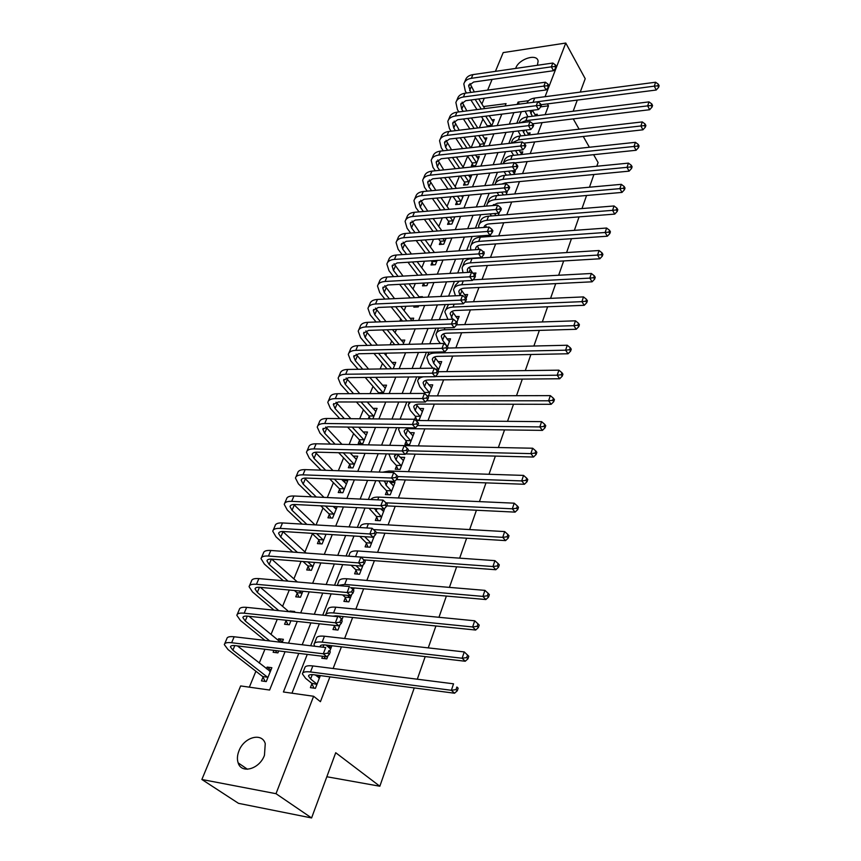 <?xml version="1.0" encoding="UTF-8"?>
<svg xmlns="http://www.w3.org/2000/svg" width="861" height="861" viewBox="0 0 861 861"><rect width="100%" height="100%" fill="white"/><g stroke="black" fill="none" stroke-linecap="round" stroke-linejoin="round"><path stroke-width="1.29" d="M515.653 68.417L515.836 67.933C519.043 58.752 537.361 53.156 538.103 61.228L537.393 65.264M526.405 74.552L520.022 75.456M264.456 755.301C259.538 769.121 241.403 774.243 238.142 762.868C236.958 759.262 237.227 755.269 238.96 750.867C243.986 737.156 262.002 732.108 265.253 743.635L264.456 755.301M414.238 687.928L379.841 786.233L335.725 752.729L311.585 817.95L238.486 803.335L201.872 779.485L240.649 685.937L269.611 690.038L285.066 651.702M482.935 119.022L479.34 127.772M475.358 137.448L471.161 147.661M467.652 156.207L463.132 167.185M459.462 176.118L455.157 186.589M450.96 196.792L447.031 206.349M442.306 217.844L438.766 226.465M433.481 239.315L430.339 246.946M424.484 261.195L421.761 267.803M415.303 283.517L413.022 289.059M409.664 297.228L409.373 297.949M405.951 306.268L404.121 310.703M400.763 318.893L399.838 321.142M396.404 329.483L395.059 332.766M391.69 340.956L390.108 344.809M386.664 353.161L385.814 355.249M382.435 363.45L380.175 368.96M376.731 377.322L376.386 378.173M373.017 386.374L370.036 393.606M363.407 409.75L359.694 418.769M353.602 433.578L349.125 444.47M343.614 457.891L338.341 470.719M333.411 482.687L327.309 497.529M323.015 507.979L316.041 524.93M312.403 533.798L304.945 551.944M301.059 561.383L293.881 578.85M289.285 590.022L282.58 606.338M277.253 619.296L271.032 634.406M264.94 649.248L259.247 663.088M255.889 671.246L249.346 687.175M481.891 104.009L484.302 98.208M487.649 90.125L492.094 79.406M495.43 71.345L503.201 52.596L565.774 43.05L545.056 96.701M263.003 677.144L261.464 680.911L266.253 681.578L271.872 667.716L267.093 667.092L266.426 668.739M273.927 650.346L273.131 652.283L277.899 652.875L278.695 650.927M282.139 642.414L283.398 639.314L278.652 638.754L278.071 640.186M286.035 620.641L284.56 624.257L289.296 624.774L290.932 620.759M294.387 612.246L294.688 611.493L289.953 611.019L289.651 611.762M297.185 593.272L295.743 596.813L300.457 597.265L302.889 591.27M308.109 566.473L306.699 569.939L311.391 570.316L314.588 562.437M318.818 540.213L317.429 543.614L322.1 543.926L326.039 534.229M329.3 514.48L327.944 517.816L332.594 518.074L337.232 506.634M339.578 489.263L338.255 492.535L342.872 492.729L347.736 480.75L343.012 480.847M349.652 464.553L348.35 467.749L352.945 467.9L357.713 456.147L353.085 456.126M359.532 440.315L358.251 443.458L362.825 443.544L367.496 432.028L363.019 431.964M372.835 418.887L377.096 408.372L372.835 408.362M369.218 416.552L368.282 418.844M383.102 393.563L386.514 385.179L382.456 385.201M393.165 368.766L395.748 362.416L391.873 362.481M403.023 344.475L404.799 340.084L401.108 340.192M412.677 320.669L413.7 318.172L410.148 318.301M414.313 305.903L413.818 307.129L418.252 306.936L418.747 305.72M422.148 297.346L422.417 296.658L419.027 296.819M423.612 283.118L422.493 285.863L426.895 285.637L428.035 282.828M432.093 262.293L430.995 264.984L435.386 264.714L437.13 260.399M440.434 241.844L439.358 244.492L443.716 244.18L446.063 238.4M448.624 221.751L447.559 224.355L451.896 224.011L454.812 216.821M456.664 202.023L455.62 204.574L459.935 204.197L463.401 195.651M464.563 182.64L463.541 185.147L467.835 184.738L471.57 175.515L468.879 175.784M472.323 163.59L471.322 166.055L475.595 165.603L479.265 156.541L476.66 156.831M483.43 146.284L486.831 137.9L484.312 138.201M479.954 144.863L479.19 146.757M491.545 126.298L494.268 119.582L491.825 119.883M298.767 653.37L283.409 691.986L313.619 696.269L320.432 701.693L329.924 676.864M333.121 668.513L341.419 646.848M344.615 638.507L352.655 617.488M355.841 609.157L363.643 588.784M366.829 580.454L374.395 560.683M377.581 552.364L384.921 533.196M388.096 524.887L395.221 506.279M398.395 497.992L405.305 479.932M408.469 471.656L415.174 454.134M418.338 445.869L424.85 428.864M428.003 420.609L434.331 404.1M437.474 395.866L443.609 379.841M446.762 371.629L452.714 356.056M455.856 347.866L461.636 332.744M464.768 324.575L470.386 309.895M473.507 301.737L478.964 287.477M482.074 279.341L487.38 265.489M490.479 257.385L495.635 243.921M498.734 235.839L503.739 222.751M506.817 214.69L511.682 201.98M514.76 193.94L519.484 181.596M522.562 173.578L527.147 161.577M530.204 153.592L534.67 141.925M537.727 133.961L542.064 122.628M545.099 114.685L548.489 105.838L540.783 106.818M521.346 111.693L516.783 123.252M513.522 131.518L508.829 143.421M505.547 151.719L500.715 163.988M497.432 172.308L492.449 184.943M489.156 193.294L484.011 206.317M480.718 214.69L475.423 228.1M472.108 236.495L466.662 250.314M463.336 258.741L457.718 272.98M454.382 281.429L448.592 296.109M445.255 304.568L439.293 319.7M435.935 328.192L429.79 343.787M426.432 352.289L420.093 368.368M416.724 376.892L410.18 393.477M406.812 402.022L400.074 419.113M396.695 427.68L389.742 445.309M386.352 453.887L379.184 472.076M375.794 480.664L368.39 499.434M364.999 508.033L357.358 527.395M353.957 536.005L346.079 555.98M342.678 564.612L334.542 585.232M331.141 593.864L322.746 615.152M319.334 623.784L310.66 645.761M307.259 654.403L291.954 693.202M311.897 683.774L310.401 687.648L315.417 688.337L320.346 675.605M322.584 656.276L321.81 658.267L326.803 658.88L328.084 655.576M329.774 651.196L331.883 645.739M334.423 625.807L332.981 629.52L337.942 630.058L340.041 624.634M341.699 620.35L343.173 616.53M338.222 616.024L337.899 616.842M345.315 597.749L343.905 601.376L348.845 601.85L351.729 594.402M353.344 590.215L354 588.515L351.32 588.278M355.991 570.283L354.614 573.835L359.521 574.233L363.148 564.859M366.431 543.388L365.086 546.864L369.972 547.198L374.309 535.972M376.666 517.052L375.342 520.453L380.207 520.722L384.781 508.194M386.686 491.244L385.394 494.58L390.227 494.795L394.962 482.537L390.13 482.397L393.326 485.755M396.512 465.962L395.242 469.234L400.042 469.385L404.692 457.374L400.074 457.256M406.134 441.187L404.896 444.394L409.664 444.491L414.216 432.717L409.847 432.652M415.346 420.05L419.103 420.082L423.558 408.544L419.404 408.534M415.572 416.896L414.604 419.393M428.455 395.888L432.717 384.845L428.767 384.878M437.862 371.532L441.704 361.609L437.926 361.674M447.44 346.746L450.507 338.825L446.902 338.922M456.825 322.477L459.15 316.461L455.706 316.59M466.016 298.702L467.631 294.527L464.327 294.688M473.313 279.814L473.561 279.158M475.014 275.402L475.95 273.002L472.775 273.185L469.084 267.384M481.773 257.934L482.397 256.298M483.839 252.564L484.108 251.875L483.387 251.918M490.07 236.463L491.061 233.891M498.207 215.39L499.552 211.914M506.203 194.715L507.516 190.787M514.049 174.417L515.319 171.135L512.693 171.393M521.744 154.496L522.778 151.837L520.248 152.117M529.311 134.929L530.096 132.885L527.653 133.164M536.737 115.718L537.296 114.255L534.939 114.545M593.616 154.689L598.094 162.546L596.791 166.248M593.907 174.503L589.462 187.214M586.567 195.49L581.982 208.577M579.076 216.886L574.362 230.361M571.446 238.691L566.592 252.574M563.664 260.937L558.66 275.24M555.722 283.635L550.566 298.358M547.618 306.774L542.312 321.949M539.352 330.398L533.885 346.025M530.914 354.495L525.285 370.607M522.304 379.109L516.503 395.705M513.522 404.229L507.527 421.341M504.535 429.887L498.368 447.526M495.366 456.093L489.005 474.282M485.991 482.87L479.437 501.619M476.424 510.239L469.654 529.569M466.63 538.211L459.656 558.154M456.621 566.807L449.42 587.385M446.385 596.06L438.959 617.283M435.914 625.979L428.251 647.892M425.205 656.599L417.294 679.211M326.836 776.751L379.841 786.233M311.585 817.95L276.004 793.691L201.872 779.485M580.249 92.105L585.211 78.695L565.774 43.05M573.254 118.883L579.119 129.193M583.263 136.49L589.387 147.253M577.29 100.091L573.168 111.23M548.489 105.838L547.37 103.912M313.619 696.269L276.004 793.691M528.579 100.705L518.085 102.061L517.16 104.407M513.888 112.63L509.303 124.156M506.02 132.4L501.296 144.271M498.002 152.548L493.138 164.774M489.834 173.072L484.829 185.675M481.514 193.994L476.348 206.974M473.033 215.315L467.717 228.692M464.38 237.066L458.902 250.842M455.566 259.226L449.916 273.432M446.568 281.838L440.746 296.475M437.388 304.912L431.393 319.991M428.025 328.45L421.847 343.991M418.478 352.461L412.096 368.486M408.717 376.978L402.152 393.499M398.761 402.012L391.992 419.049M388.591 427.573L381.606 445.148M378.205 453.682L371.005 471.806M367.593 480.363L360.156 499.046M356.755 507.613L349.082 526.9M345.67 535.477L337.76 555.377M334.337 563.966L326.168 584.501M322.746 593.089L314.319 614.291M310.896 622.89L302.189 644.771M505.116 105.957L506.053 103.632L483.495 106.56M288.51 643.156L297.271 621.438M300.715 612.892L309.196 591.851M312.64 583.317L320.862 562.922M324.306 554.387L332.271 534.627M335.704 526.103L343.431 506.946M346.865 498.433L354.355 479.868M357.778 471.365L365.042 453.36M368.465 444.868L375.504 427.411M378.915 418.941L385.739 402.001M389.15 393.542L395.78 377.118M399.181 368.68L405.606 352.752M409.007 344.325L415.239 328.87M418.629 320.453L424.667 305.461M428.057 297.067L433.922 282.516M437.302 274.153L442.995 260.022M446.353 251.681L451.885 237.97M455.243 229.65L460.603 216.337M463.95 208.039L469.159 195.124M472.495 186.837L477.554 174.309M480.879 166.044L485.787 153.882M489.113 145.638L493.88 133.832M497.184 125.62L501.812 114.147M519.323 104.127L518.085 102.061M319.905 676.735L318.172 675.325M270.914 670.106L267.093 667.092M356.185 459.257L353.128 456.029M346.434 483.957L343.119 480.578M336.285 508.959L333.777 506.462M290.996 611.902L289.953 611.019M282.376 641.832L278.652 638.754M331.119 647.73L328.289 645.319M342.086 619.35L338.373 616.035M383.694 511.595L381.036 508.84M318.581 677.65L319.517 677.736M319.431 677.973L315.266 674.938M316.633 683.86L310.606 678.974L308.529 676.057C308.69 674.798 310.498 674.357 313.942 674.766L454.554 693.223L451.368 690.285L310.498 671.957C305.354 671.365 302.663 672.01 302.415 673.905L305.58 678.307L311.617 683.182L316.923 684.463M313.985 688.143L311.617 683.182M456.007 689.618L457.277 690.791L458.149 688.208L456.879 687.024L456.007 689.618L451.368 690.285L453.543 683.817L312.855 665.94C307.711 665.359 305.02 666.027 304.762 667.932L302.792 672.936M456.879 687.024L458.149 688.208M457.277 690.791L454.554 693.223M270.44 671.246L269.515 671.171M265.123 681.417L262.713 676.552L267.502 677.209L232.879 650.173L230.436 646.891C230.608 645.718 232.244 645.298 235.333 645.642L326.857 656.792L323.295 653.79L231.631 642.736C227.024 642.241 224.592 642.866 224.323 644.609L228.025 649.571L262.713 676.552M267.502 677.209L267.793 677.79M270.354 671.472L237.41 645.89M327.901 653.155L329.322 654.36L330.29 651.852L328.87 650.647L327.901 653.155L323.295 653.79L325.727 647.537L234.17 636.774C229.564 636.29 227.121 636.936 226.852 638.701L224.721 643.684M328.87 650.647L330.29 651.852M329.322 654.36L326.857 656.792M330.183 648.634L325.985 645.05M325.243 658.687L324.21 656.469M320.12 646.88L320.088 646.471C320.281 645.137 322.089 644.652 325.523 644.997L465.241 661.248L462.131 658.245L322.154 642.123C317.042 641.617 314.34 642.349 314.039 644.34L314.642 646.234M466.716 657.6L467.953 658.805L468.793 656.276L467.555 655.07L466.716 657.6L462.131 658.245L464.251 651.928L324.457 636.236C319.345 635.741 316.644 636.494 316.342 638.507L314.448 643.328M464.251 651.928L467.555 655.07M467.953 658.805L465.241 661.248M337.48 616.659L336.576 615.852M339.105 625.732L339.385 626.345M336.274 629.875L334.219 625.366M332.647 616.164L336.845 615.884L475.681 630.037L472.635 626.959L333.551 612.946C328.471 612.515 325.759 613.344 325.415 615.421M477.166 626.324L478.382 627.561L479.2 625.097L477.984 623.859L477.166 626.324L472.635 626.959L474.712 620.792L335.801 607.188C330.721 606.779 328.009 607.618 327.664 609.717L325.845 614.356M474.712 620.792L477.984 623.859M478.382 627.561L475.681 630.037M347.069 601.678L345.046 597.147L349.986 597.609L347.553 595.371M349.986 597.609L350.255 598.212M342.603 594.908L345.046 597.147M350.621 587.632L485.873 599.536L482.903 596.393L344.701 584.415L337.523 585.491M487.369 595.78L488.564 597.039L489.36 594.628L488.176 593.369L487.369 595.78L482.903 596.393L484.926 590.366L346.908 578.775C341.849 578.431 339.126 579.356 338.75 581.552L337.211 585.458M484.926 590.366L488.176 593.369M488.564 597.039L485.873 599.536M276.639 652.713L275.585 650.539M269.762 640.961L245.224 620.975L242.877 617.585C243.082 616.347 244.718 615.873 247.796 616.164L338.814 625.861L335.349 622.794L244.18 613.193C239.595 612.774 237.141 613.484 236.84 615.324L240.402 620.447L264.973 640.39M280.557 642.231L248.98 616.282M339.891 622.169L341.279 623.396L342.215 620.953L340.838 619.726L339.891 622.169L335.349 622.794L337.716 616.68L246.655 607.371C242.07 606.962 239.627 607.683 239.304 609.545L237.259 614.345M340.838 619.726L342.215 620.953M341.279 623.396L338.814 625.861M287.918 624.623L285.83 620.211M278.824 610.653L257.31 592.411L255.039 588.913C255.276 587.622 256.922 587.094 259.99 587.331L350.513 595.64L347.112 592.508L256.449 584.307C251.886 583.962 249.421 584.748 249.077 586.675L252.51 591.948L274.056 610.169M288.822 611.676L260.399 587.374M351.6 591.905L352.956 593.154L353.882 590.764L352.526 589.516L351.6 591.905L347.112 592.508L349.437 586.535L258.87 578.603C254.307 578.269 251.842 579.076 251.487 581.024L249.518 585.641M352.526 589.516L353.882 590.764M352.956 593.154L350.513 595.64M298.971 597.125L296.916 592.68L301.63 593.121L299.133 590.926M288.08 581.164L269.138 564.45L266.953 560.866C267.211 559.51 268.869 558.94 271.915 559.123L361.932 566.097L358.617 562.911L268.449 556.045C263.907 555.775 261.443 556.636 261.044 558.649L264.359 564.073L283.334 580.745M294.419 590.495L296.916 592.68M301.63 593.121L301.899 593.713M297.389 581.982L271.667 559.112M363.041 562.319L364.375 563.6L365.268 561.264L363.945 559.984L363.041 562.319L358.617 562.911L360.877 557.067L270.817 550.47C266.275 550.211 263.81 551.083 263.412 553.117L261.507 557.562M360.877 557.067L363.945 559.984M364.375 563.6L361.932 566.097M357.649 574.083L355.722 569.681L360.63 570.068L356.002 565.645M360.63 570.068L360.899 570.671M351.073 565.257L355.722 569.681M363.859 559.898L495.839 569.734L492.933 566.527L352.59 556.464M497.346 565.935L498.508 567.227L499.294 564.87L498.142 563.578L497.346 565.935L492.933 566.527L494.914 560.64L357.767 550.965C352.741 550.696 350.018 551.707 349.598 553.978L348.727 556.184M494.914 560.64L498.142 563.578M498.508 567.227L495.839 569.734M309.809 570.186L307.84 565.881L312.532 566.247L307.786 561.91M297.443 552.418L280.718 537.092L278.609 533.411C278.889 532.012 280.546 531.377 283.581 531.528L373.104 537.221L369.853 533.971L280.191 528.396C275.671 528.191 273.195 529.128 272.765 531.215L275.961 536.78L292.718 552.073M303.094 561.544L307.84 565.881M312.532 566.247L312.801 566.85M306.15 553.063L282.795 531.495M374.234 533.411L375.525 534.713L376.408 532.421L375.116 531.119L374.234 533.411L369.853 533.971L372.07 528.267L282.516 522.939C277.995 522.745 275.52 523.692 275.079 525.802L273.249 530.085M372.07 528.267L375.116 531.119M375.525 534.713L373.104 537.221M373.566 537.888L372.522 537.189M368.002 547.069L366.173 542.785L371.059 543.108L364.73 536.694M371.059 543.108L371.317 543.711M359.78 536.371L366.173 542.785M376.322 532.668L505.579 540.6L502.738 537.339L373.47 529.58M507.097 536.769L508.238 538.071L509.002 535.768L507.872 534.466L507.097 536.769L502.738 537.339L504.675 531.581L368.4 523.757C363.396 523.553 360.673 524.64 360.21 526.997L359.995 527.545M504.675 531.581L507.872 534.466M508.238 538.071L505.579 540.6M383.726 511.595L380.713 508.819M378.162 520.614L376.418 516.439L381.272 516.708L374.298 508.496M381.272 516.708L381.52 517.31M369.046 508.238L376.418 516.439M386.664 505.87L515.104 512.123L512.317 508.808L385.965 502.824M516.632 508.248L517.741 509.583L518.494 507.323L517.386 505.999L516.632 508.248L512.317 508.808L514.211 503.179L378.808 497.109C374.653 496.969 372.038 497.787 370.951 499.552M514.211 503.179L517.386 505.999M517.741 509.583L515.104 512.123M393.681 485.852L388.978 481.159M388.107 494.698L386.438 490.641L391.271 490.845L386.072 485.303L384.738 480.998L384.447 481.794M391.271 490.845L391.518 491.448M378.765 480.772L381.229 485.109L386.438 490.641M396.372 479.609L524.414 484.269L521.691 480.912L397.9 476.574M525.953 480.363L527.04 481.719L527.771 479.512L526.684 478.167L525.953 480.363L521.691 480.912L523.542 475.401L389 471.021L382.618 472.194M523.542 475.401L526.684 478.167M527.04 481.719L524.414 484.269M403.432 460.624L397.341 454.156M397.857 469.32L396.264 465.36L401.065 465.5L395.974 459.892L394.403 456.308L396.673 454.145M401.065 465.5L401.312 466.102M388.881 453.951L391.152 459.752L396.264 465.36M405.574 453.898L533.519 457.03L530.86 453.618L407.942 450.787M535.068 453.09L536.134 454.457L536.855 452.305L535.79 450.938L535.068 453.09L530.86 453.618L532.668 448.226L397.771 445.481M532.668 448.226L535.79 450.938M536.134 454.457L533.519 457.03M412.989 435.903L406.779 428.993M407.414 444.437L405.897 440.584L410.675 440.671L405.671 434.988L404.164 431.339C404.552 429.585 406.392 428.692 409.675 428.67L542.43 430.382L539.825 426.916L417.596 425.528M410.675 440.671L410.912 441.273M399.386 427.713L398.6 429.413L400.882 434.913L405.897 440.584M543.991 426.41L545.024 427.788L545.734 425.689L544.69 424.301L543.991 426.41L539.825 426.916L541.601 421.642L415.852 420.502M541.601 421.642L544.69 424.301M545.024 427.788L542.43 430.382M320.421 543.818L318.548 539.621L323.219 539.933L316.59 533.626M306.86 524.392L292.04 510.304L290.006 506.537C290.318 505.084 291.987 504.417 295 504.514L384.028 508.991L380.842 505.687L291.685 501.339C287.187 501.188 284.7 502.2 284.238 504.363L287.316 510.056L302.157 524.112M311.908 533.325L318.548 539.621M323.219 539.933L323.478 540.525M325.792 534.832L324.715 534.143M315.029 524.876L293.784 504.503M385.168 505.138L386.438 506.462L387.299 504.223L386.04 502.899L385.168 505.138L380.842 505.687L383.016 500.101L293.956 496.001C289.457 495.861 286.971 496.883 286.498 499.057L284.733 503.19M383.016 500.101L386.04 502.899M386.438 506.462L384.028 508.991M330.828 517.978L329.042 513.888L333.691 514.146L325.458 506.042M316.299 497.023L303.137 484.076L301.178 480.223C301.511 478.727 303.18 478.006 306.182 478.07L394.704 481.364L391.594 478.016L302.932 474.852C298.455 474.766 295.969 475.842 295.463 478.07L298.433 483.893L311.617 496.808M320.798 505.816L329.042 513.888M333.691 514.146L333.95 514.738M336.21 509.152L333.11 506.429M323.984 497.378L304.611 478.113M395.866 477.478L397.115 478.824L397.954 476.639L396.717 475.294L395.866 477.478L391.594 478.016L393.714 472.56L305.16 469.622C300.683 469.546 298.197 470.633 297.68 472.883L295.98 476.854M393.714 472.56L396.717 475.294M397.115 478.824L394.704 481.364M341.031 492.653L339.331 488.671L343.948 488.865L334.369 479.125M325.706 470.3L314.007 458.396L312.123 454.457C312.478 452.918 314.147 452.154 317.139 452.176L405.154 454.35L402.109 450.949L313.953 448.915C309.497 448.882 307 450.023 306.462 452.326L309.325 458.256L321.045 470.149M329.731 478.953L339.331 488.671M343.948 488.865L344.196 489.457M346.413 483.99L341.602 479.394M332.959 470.536L315.266 452.273M406.338 450.432L407.554 451.788L408.372 449.657L407.167 448.29L406.338 450.432L402.109 450.949L404.186 445.611L316.127 443.792C311.671 443.77 309.174 444.922 308.636 447.236L307 451.067M404.186 445.611L407.167 448.29M407.554 451.788L405.154 454.35M351.03 467.835L349.405 463.961L354 464.101L343.281 452.821M335.069 444.179L324.651 433.223L322.832 429.219L327.858 426.819L415.379 427.906L412.397 424.473L324.737 423.504C320.303 423.537 317.806 424.742 317.235 427.11L319.991 433.158L330.43 444.082M338.664 452.714L349.405 463.961M354 464.101L354.248 464.692M356.422 459.333L350.126 452.994M341.935 444.319L325.738 426.991M416.573 423.967L417.768 425.345L418.575 423.246L417.391 421.868L416.573 423.967L412.397 424.473L414.432 419.242L326.868 418.489C322.445 418.532 319.937 419.737 319.366 422.127L317.784 425.808M414.432 419.242L417.391 421.868M417.768 425.345L415.379 427.906M360.845 443.501L359.285 439.723L363.859 439.81L352.171 427.121M344.357 418.64L335.09 408.566L333.325 404.487L338.362 401.969L425.388 402.033L422.471 398.546L335.306 398.621C330.893 398.708 328.385 399.967 327.793 402.399L330.452 408.555L339.751 418.597M347.575 427.067L359.285 439.723M363.859 439.81L364.106 440.401M366.237 435.149L358.66 427.207M350.879 418.694L336.027 402.227M426.604 398.051L427.766 399.45L428.552 397.405L427.39 396.006L426.604 398.051L422.471 398.546L424.462 393.434L337.394 393.714C332.992 393.811 330.484 395.07 329.871 397.513L328.364 401.065M424.462 393.434L427.39 396.006M427.766 399.45L425.388 402.033M422.353 411.676L416.175 404.498M416.789 420.06L415.336 416.293L420.082 416.326L415.185 410.579L413.732 406.876C414.141 405.068 415.971 404.143 419.232 404.078L551.158 404.293L548.597 400.795L426.55 400.774M420.082 416.326L420.319 416.939M410.482 402.022L408.222 404.971L410.417 410.557L415.336 416.293M552.719 400.29L553.731 401.7L554.419 399.633L553.408 398.234L552.719 400.29L548.597 400.795L550.33 395.63L427.26 395.888M550.33 395.63L553.408 398.234M553.731 401.7L551.158 404.293M370.155 418.866L368.982 415.96L373.523 415.992L361.017 401.99M353.57 393.66L345.304 384.404L343.614 380.261L348.651 377.635L435.192 376.698L432.33 373.179L345.659 374.244C341.268 374.384 338.76 375.697 338.136 378.183L340.698 384.436L348.985 393.671M356.432 401.99L368.982 415.96M373.523 415.992L373.76 416.584M375.859 411.44L367.184 401.99M359.769 393.638L346.144 377.968M436.409 372.695L437.549 374.104L438.324 372.103L437.194 370.693L436.409 372.695L432.33 373.179L434.278 368.164L347.704 369.434C343.324 369.573 340.805 370.897 340.181 373.394L338.717 376.817M434.278 368.164L437.194 370.693M437.549 374.104L435.192 376.698M431.533 387.913L425.399 380.508M425.194 394.069L424.591 392.487L429.305 392.476L424.505 386.664L423.095 382.897C423.526 381.046 425.366 380.078 428.606 379.981L559.693 378.754L557.196 375.213L435.332 376.537M429.305 392.476L429.542 393.079M423.483 376.827C420.05 377.387 418.102 378.786 417.639 381.003L419.77 386.686L424.591 392.487M561.264 374.739L562.255 376.149L562.933 374.137L561.932 372.716L561.264 374.739L557.196 375.213L558.886 370.165L438.034 371.737M558.886 370.165L561.932 372.716M562.255 376.149L559.693 378.754M378.851 393.574L378.485 392.659L383.005 392.638L369.789 377.398M362.696 369.208L355.324 360.716L353.699 356.508L358.746 353.774L444.782 351.891L441.984 348.328L355.808 350.352C351.439 350.545 348.931 351.912 348.274 354.452L350.739 360.802L358.122 369.283M365.236 377.452L378.485 392.659M383.005 392.638L383.242 393.229M385.287 388.182L375.676 377.333M368.594 369.121L356.077 354.194M446.02 347.866L447.139 349.286L447.892 347.327L446.784 345.896L446.02 347.866L441.984 348.328L443.889 343.421L357.81 345.638C353.451 345.831 350.933 347.209 350.276 349.76L348.866 353.053M443.889 343.421L446.784 345.896M447.139 349.286L444.782 351.891M440.541 364.623L434.461 356.981M435.375 369.121L438.357 369.078L433.643 363.202L432.287 359.381C432.739 357.498 434.568 356.486 437.797 356.357L568.056 353.763L565.602 350.179L435.117 352.988C430.296 353.193 427.551 354.7 426.884 357.519L428.939 363.288L432.889 368.185M438.357 369.078L438.583 369.681M569.627 349.717L570.595 351.148L571.263 349.168L570.283 347.736L569.627 349.717L565.602 350.179L567.259 345.239L447.612 348.059M428.886 352.235L427.465 356.034M567.259 345.239L570.283 347.736M570.595 351.148L568.056 353.763M371.704 345.283L365.15 337.501L363.579 333.229L368.637 330.387L454.177 327.589L451.444 323.994L365.753 326.943C361.405 327.169 358.886 328.59 358.208 331.184L360.587 337.63L367.163 345.401M373.965 353.44L387.009 368.852M391.518 368.788L378.496 353.344M394.553 365.365L384.114 353.214M377.333 345.132L365.828 330.904M455.426 323.542L456.524 324.984L457.266 323.058L456.179 321.616L455.426 323.542L451.444 323.994L453.306 319.194L367.722 322.315C363.374 322.552 360.856 323.984 360.167 326.588L358.822 329.752M453.306 319.194L456.179 321.616M456.524 324.984L454.177 327.589M449.367 341.774L443.35 333.928M446.967 346.133L442.597 340.203L441.295 336.328C441.758 334.412 443.598 333.368 446.805 333.196L576.235 329.279L573.835 325.662L444.179 329.795C439.39 330.054 436.645 331.614 435.946 334.488L437.926 340.332L440.423 343.507M447.225 346.133L447.451 346.735M577.817 325.21L578.775 326.653L579.421 324.715L578.463 323.273L577.817 325.21L573.835 325.662L575.46 320.819L456.578 324.855M438.55 328.106L436.549 332.97M575.46 320.819L578.463 323.273M578.775 326.653L576.235 329.279M380.616 321.842L374.783 314.728L373.276 310.401L378.323 307.463L463.39 303.782L460.7 300.155L375.504 303.987C371.177 304.267 368.659 305.73 367.948 308.378L370.252 314.911L376.096 322.003M382.607 329.935L394.758 344.691M399.235 344.572L387.127 329.785M403.626 342.979L392.487 329.612M385.997 321.648L375.407 308.066M464.649 299.725L465.726 301.178L466.447 299.294L465.381 297.831L464.649 299.725L460.7 300.155L462.529 295.452L377.43 299.445C373.114 299.736 370.596 301.21 369.875 303.868L368.573 306.914M462.529 295.452L465.381 297.831M465.726 301.178L463.39 303.782M458.03 319.356L452.09 311.316M452.585 319.216L450.131 313.727C450.615 311.768 452.455 310.692 455.641 310.487L584.253 305.3L581.907 301.651L453.058 307.054C448.301 307.366 445.557 308.97 444.836 311.897L447.935 319.388M585.835 301.21L586.772 302.674L587.406 300.769L586.47 299.305L585.835 301.21L581.907 301.651L583.5 296.905L464.875 302.114M448.549 304.428L445.438 310.347M583.5 296.905L586.47 299.305M586.772 302.674L584.253 305.3M389.409 298.885L384.232 292.385L382.779 288.005L387.837 284.98L472.409 280.46L469.772 276.811L385.061 281.472C380.766 281.795 378.248 283.301 377.505 286.003L379.723 292.611L384.91 299.09M391.163 306.903L402.485 321.045M406.952 320.884L395.651 306.71M412.042 320.69L400.785 306.494M394.564 298.638L384.802 285.669M473.679 276.381L474.734 277.845L475.444 275.994L474.4 274.53L473.679 276.381L469.772 276.811L471.57 272.194L386.955 277.027C382.661 277.36 380.131 278.878 379.4 281.579L378.14 284.507M471.57 272.194L474.4 274.53M474.734 277.845L472.409 280.46M466.533 297.368L460.667 289.145M460.054 295.571L458.805 291.545C459.3 289.554 461.13 288.446 464.305 288.209L592.11 281.805L589.807 278.125L461.776 284.754C457.04 285.109 454.296 286.767 453.553 289.737L455.426 295.786M593.692 277.694L594.617 279.168L595.231 277.307L594.316 275.832L593.692 277.694L589.807 278.125L591.367 273.486L472.969 279.836M459.311 281.16L455.275 285.357L454.167 288.166M591.367 273.486L594.316 275.832M594.617 279.168L592.11 281.805M415.96 307.033L415.529 305.859M398.094 276.392L393.509 270.483L392.099 266.049L397.158 262.928L481.256 257.6L478.673 253.92L394.446 259.398C390.162 259.764 387.644 261.313 386.88 264.058L389.011 270.752L393.606 276.639M399.622 284.345L410.191 297.906M414.636 297.702L404.089 284.108M419.522 297.465L409.007 283.85M403.023 276.101L394.037 263.714M482.526 253.5L483.559 254.974L484.259 253.166L483.236 251.692L482.526 253.5L478.673 253.92L480.427 249.399L396.297 255.028C392.013 255.405 389.495 256.965 388.731 259.721L387.536 262.54M480.427 249.399L483.236 251.692M483.559 254.974L481.256 257.6M467.674 272.41L467.308 269.784C467.814 267.76 469.654 266.619 472.807 266.361L599.805 258.784L597.545 255.082L470.321 262.874C465.607 263.272 462.874 264.984 462.099 267.997L463.003 272.679M601.398 254.662L602.302 256.147L602.904 254.318L602 252.833L601.398 254.662L597.545 255.082L599.073 250.519L472.011 258.548C467.308 258.957 464.563 260.668 463.788 263.703L462.734 266.393M599.073 250.519L602 252.833M602.302 256.147L599.805 258.784M479.254 249.475L477.36 246.042M475.606 249.722L475.649 248.431C476.176 246.386 478.006 245.213 481.148 244.922L607.349 236.215L605.132 232.492L478.705 241.403C474.024 241.855 471.279 243.598 470.493 246.666L470.763 250.045M608.942 232.083L609.825 233.579L610.427 231.792L609.545 230.296L608.942 232.083L605.132 232.492L606.628 228.025L480.363 237.162C475.681 237.614 472.947 239.38 472.151 242.447L471.139 245.041M606.628 228.025L609.545 230.296M609.825 233.579L607.349 236.215M488.348 236.581L487.52 235.376M482.978 235.699L483.817 236.915M484.269 226.378L483.85 227.455C484.399 225.388 486.228 224.194 489.328 223.882L614.743 214.098L612.569 210.342L486.939 220.341C482.278 220.825 479.545 222.622 478.727 225.733L478.673 227.853M486.411 227.261L485.486 225.098M616.336 209.944L617.208 211.451L617.789 209.697L616.928 208.19L616.336 209.944L612.569 210.342L614.044 205.962L488.564 216.176C483.914 216.671 481.17 218.479 480.363 221.589L479.383 224.075M614.044 205.962L616.928 208.19M617.208 211.451L614.743 214.098M495.947 215.573L494.591 213.539M490.07 213.915L491.437 215.95M492.438 205.585L497.367 203.228L621.997 192.412L619.866 188.634L495.01 199.666C490.383 200.193 487.649 202.034 486.82 205.176L486.691 206.08M493.73 205.478L493.461 204.541M623.59 188.247L624.44 189.754L625.021 188.042L624.171 186.525L623.59 188.247L619.866 188.634L621.308 184.34L496.614 195.587C491.986 196.114 489.252 197.955 488.413 201.108L487.477 203.497M621.308 184.34L624.171 186.525M624.44 189.754L621.997 192.412M506.72 193.359L505.515 191.799M503.437 194.963L501.608 192.154M497.109 192.563L498.95 195.372M501.715 184.071L505.246 182.952L629.111 171.145L627.012 167.335L502.942 179.379C498.487 179.917 495.785 181.693 494.827 184.717M630.704 166.959L631.543 168.487L632.103 166.797L631.274 165.28L630.704 166.959L627.012 167.335L628.433 163.127L504.514 175.364C499.907 175.935 497.174 177.818 496.323 181.004L495.419 183.296M628.433 163.127L631.274 165.28M631.543 168.487L629.111 171.145M514.329 173.674L512.327 170.812M510.821 174.74L508.56 171.188M504.083 171.64L506.354 175.181M514.534 162.89L636.085 150.277L634.03 146.456L510.724 159.457C506.946 159.909 504.395 161.341 503.072 163.741M637.689 146.09L638.507 147.618L639.056 145.972L638.238 144.433L637.689 146.09L634.03 146.456L635.418 142.323L512.263 155.507C507.689 156.121 504.966 158.037 504.094 161.265L503.222 163.461M635.418 142.323L638.238 144.433M638.507 147.618L636.085 150.277M521.809 154.334L519.086 150.244M518.085 154.883L515.535 150.632M511.057 151.127L513.651 155.367M523.768 143.141L642.93 129.807L640.918 125.964L518.376 139.891L511.488 143.13M644.534 125.609L645.33 127.148L645.879 125.534L645.072 123.984L644.534 125.609L640.918 125.964L642.274 121.918L519.883 136.016C515.33 136.662 512.607 138.61 511.725 141.871L511.219 143.152M642.274 121.918L645.072 123.984M645.33 127.148L642.93 129.807M528.762 134.994L525.78 130.076M525.253 135.403L522.638 130.452M518.085 130.98L520.83 135.909M532.776 123.736L649.646 109.724L647.666 105.871L525.877 120.669L520.184 122.832M651.25 105.516L652.035 107.065L652.563 105.472L651.777 103.923L651.25 105.516L647.666 105.871L649 101.889L527.362 116.87C522.831 117.548 520.119 119.528 519.215 122.832L519.161 122.962M649 101.889L651.777 103.923M652.035 107.065L649.646 109.724M535.703 115.848L532.41 110.294M532.302 116.257L529.838 110.617M525.145 111.209L527.911 116.805M541.031 104.719L656.233 90.018L654.295 86.143L529.58 102.803M657.836 85.799L658.611 87.348L659.128 85.788L658.364 84.238L657.836 85.799L654.295 86.143L655.598 82.236L534.713 98.057C530.71 98.66 528.105 100.36 526.878 103.148M655.598 82.236L658.364 84.238M658.611 87.348L656.233 90.018M424.57 285.755L423.59 283.065M406.65 254.339L402.604 248.98L401.248 244.502L406.306 241.295L489.92 235.193L487.38 231.48L403.637 237.744C399.375 238.142 396.856 239.745 396.082 242.533L398.126 249.292L402.195 254.641M407.974 262.239L417.865 275.262M422.288 275.003L412.419 261.959M426.981 274.734L417.144 261.669M411.386 254.017L403.099 242.167M491.211 231.082L492.212 232.567L492.901 230.791L491.889 229.306L491.211 231.082L487.38 231.48L489.113 227.056L405.456 233.46C401.204 233.869 398.686 235.473 397.9 238.271L396.738 240.983M489.113 227.056L491.889 229.306M492.212 232.567L489.92 235.193M433.018 264.865L431.888 261.701L436.269 261.432L435.58 260.496M415.088 232.718L411.526 227.885L410.223 223.354L415.282 220.072L498.411 213.227L495.925 209.492L412.667 216.488C408.426 216.94 405.908 218.576 405.1 221.406L407.081 228.24L410.654 233.062M416.218 240.574L425.485 253.08M431.2 260.775L431.888 261.701M429.887 252.779L420.642 240.251M436.269 261.432L436.473 262.013M434.407 252.477L425.183 239.918M419.641 232.373L411.999 221.029M499.714 209.094L500.704 210.59L501.371 208.857L500.381 207.361L499.714 209.094L495.925 209.492L497.615 205.144L414.442 212.29C410.213 212.742 407.694 214.389 406.887 217.23L405.768 219.835M497.615 205.144L500.381 207.361M500.704 210.59L498.411 213.227M441.316 244.352L440.229 241.252L444.588 240.94L442.92 238.626M423.408 211.526L420.286 207.178L419.027 202.604L424.086 199.246L506.742 191.68L504.309 187.924L421.513 195.641C417.305 196.125 414.787 197.804 413.958 200.667L415.863 207.566L418.995 211.903M424.365 219.329L433.061 231.34M438.55 238.949L440.229 241.252M437.431 231.006L428.767 218.963M444.588 240.94L444.793 241.532M441.779 230.673L433.137 218.608M427.788 211.149L420.738 200.29M508.055 187.537L509.023 189.043L509.68 187.343L508.711 185.836L508.055 187.537L504.309 187.924L505.967 183.662L423.268 191.519C419.059 192.014 416.541 193.693 415.712 196.566L414.636 199.074M505.967 183.662L508.711 185.836M509.023 189.043L506.742 191.68M449.464 224.204L448.42 221.169L452.757 220.814L450.206 217.198M431.609 190.733L428.886 186.859L427.669 182.241L432.728 178.808L514.921 170.553L512.532 166.776L430.209 175.181C426.012 175.698 423.494 177.409 422.654 180.315L424.484 187.278L427.217 191.142M432.394 198.482L440.563 210.052M445.869 217.553L448.42 221.169M444.922 209.675L436.775 198.084M452.757 220.814L452.951 221.406M449.108 209.309L440.983 197.696M435.827 190.324L429.327 179.938M516.234 166.399L517.181 167.917L517.827 166.238L516.88 164.72L516.234 166.399L512.532 166.776L514.157 162.589L431.921 171.135C427.734 171.662 425.216 173.384 424.376 176.29L423.343 178.701M514.157 162.589L516.88 164.72M517.181 167.917L514.921 170.553M457.482 204.412L456.459 201.442L460.775 201.054L457.439 196.2M439.68 170.327L437.323 166.894L436.161 162.245L441.219 158.736L522.939 149.825L520.593 146.026L438.733 155.098C434.568 155.647 432.05 157.402 431.189 160.34L432.954 167.357L435.311 170.779M440.315 178.044L448 189.172M453.123 196.588L456.459 201.442M452.337 188.763L444.674 177.603M460.775 201.054L460.979 201.635M462.712 197.352L461.464 195.824M456.373 188.376L448.732 177.194M443.749 169.908L437.754 159.952M524.252 145.66L525.188 147.188L525.823 145.541L524.887 144.013L524.252 145.66L520.593 146.026L522.186 141.925L440.423 151.116C436.258 151.687 433.74 153.441 432.879 156.39L431.888 158.704M522.186 141.925L524.887 144.013M525.188 147.188L522.939 149.825M465.349 184.975L464.37 182.048L468.653 181.628L464.617 175.601M447.634 150.309L445.611 147.296L444.491 142.614L449.55 139.03L530.806 129.484L528.503 125.663L447.117 135.371C442.963 135.963 440.445 137.738 439.562 140.72L441.262 147.791L443.286 150.804M448.129 157.983L455.361 168.702M460.312 176.031L464.37 182.048M459.677 168.25L452.466 157.509M468.653 181.628L468.858 182.22M470.558 178.012L468.502 175.214M463.573 167.841L456.384 157.079M451.562 149.868L446.041 140.332M532.13 125.308L533.045 126.847L533.669 125.232L532.755 123.704L532.13 125.308L528.503 125.663L530.064 121.638L448.775 131.475C444.62 132.067 442.113 133.853 441.23 136.834L440.272 139.062M530.064 121.638L532.755 123.704M533.045 126.847L530.806 129.484M473.087 165.872L472.14 162.998L476.402 162.557L471.72 155.41M455.469 130.657L453.758 128.052L452.682 123.327L457.729 119.69L538.523 109.53L536.263 105.688L455.34 116.009C451.207 116.633 448.699 118.441 447.795 121.455L449.431 128.58L451.142 131.184M455.835 138.298L462.648 148.619M467.437 155.873L472.14 162.998M466.942 148.135L460.151 137.792M476.402 162.557L476.596 163.138M478.275 159.005L475.466 155.002M470.709 147.715L463.928 137.34M459.268 130.205L454.177 121.057M539.858 105.343L540.751 106.882L541.365 105.3L540.471 103.761L539.858 105.343L536.263 105.688L537.791 101.738L456.965 112.178C452.843 112.802 450.325 114.621 449.431 117.634L448.516 119.776M537.791 101.738L540.471 103.761M540.751 106.882L538.523 109.53M480.524 146.607L479.771 144.282L484.011 143.798L478.748 135.607M463.186 111.37L461.754 109.143L460.721 104.385L465.758 100.683L546.1 89.942L543.883 86.089L463.412 96.992C459.311 97.637 456.793 99.489 455.878 102.524L457.449 109.702L458.891 111.93M463.433 118.969L469.858 128.924M474.486 136.103L479.771 144.282M474.131 128.407L467.727 118.431M484.011 143.798L484.205 144.379M485.852 140.321L482.386 135.177M477.769 127.966L471.376 117.968M466.856 110.897L462.174 102.125M547.435 85.745L548.317 87.295L548.92 85.745L548.037 84.195L547.435 85.745L543.883 86.089L545.39 82.204L465.015 93.225C460.915 93.881 458.396 95.732 457.482 98.778L456.61 100.823M545.39 82.204L548.037 84.195M548.317 87.295L546.1 89.942M487.563 126.782L487.272 125.878L491.491 125.372L485.712 116.17M470.795 92.439L468.621 85.777L473.658 82.021L553.537 70.71L551.352 66.835L471.344 78.308C467.265 78.986 464.757 80.859 463.821 83.926L465.327 91.158L466.511 93.02M470.913 99.994L476.983 109.595M481.471 116.698L487.272 125.878M481.234 109.046L475.186 99.424M491.491 125.372L491.685 125.954M493.299 121.961L489.22 115.729M484.754 108.594L478.727 98.95M474.336 91.944L470.031 83.539M554.882 66.512L555.754 68.062L556.335 66.534L555.474 64.984L554.882 66.512L551.352 66.835L552.837 63.036L472.915 74.616C468.836 75.294 466.328 77.178 465.392 80.245L464.553 82.215M552.837 63.036L555.474 64.984M555.754 68.062L553.537 70.71M310.606 678.974L312.306 674.615M310.498 671.957L312.855 665.94M232.879 650.173L234.816 645.578M231.631 642.736L234.17 636.774M322.983 647.214L323.897 644.878M322.154 642.123L324.457 636.236M334.994 616.401L335.23 615.787M333.551 612.946L335.801 607.188M344.701 584.415L346.908 578.775M245.224 620.975L247.279 616.11M244.18 613.193L246.655 607.371M257.31 592.411L259.473 587.288M256.449 584.307L258.87 578.603M269.138 564.45L271.409 559.09M268.449 556.045L270.817 550.47M355.615 556.486L357.767 550.965M280.718 537.092L283 531.689M280.191 528.396L282.516 522.939M365.645 537.738L366.011 536.769M366.764 527.954L368.4 523.757M375.956 511.24L376.978 508.636M377.731 499.864L378.808 497.109M386.072 485.303L387.698 481.105M388.472 472.388L389 471.021M395.974 459.892L397.922 454.866M405.671 434.988L407.587 430.07M292.04 510.304L294.279 505.02M291.685 501.339L293.956 496.001M303.137 484.076L305.332 478.899M302.932 474.852L305.16 469.622M314.007 458.396L316.159 453.316M313.953 448.915L316.127 443.792M324.651 433.223L326.76 428.251M324.737 423.504L326.868 418.489M335.09 408.566L337.146 403.701M335.306 398.621L337.394 393.714M415.185 410.579L417.058 405.757M345.304 384.404L347.327 379.626M345.659 374.244L347.704 369.434M424.505 386.664L426.346 381.929M355.324 360.716L357.304 356.034M355.808 350.352L357.81 345.638M433.643 363.202L435.451 358.563M435.117 352.988L435.462 352.095M365.15 337.501L367.098 332.906M365.753 326.943L367.722 322.315M442.597 340.203L444.373 335.661M444.179 329.795L444.922 327.89M374.783 314.728L376.688 310.218M375.504 303.987L377.43 299.445M451.39 317.644L453.134 313.189M453.058 307.054L454.177 304.181M384.232 292.385L386.105 287.972M385.061 281.472L386.955 277.027M460.011 295.517L461.722 291.136M461.776 284.754L463.261 280.955M393.509 270.483L395.339 266.146M394.446 259.398L396.297 255.028M469.041 272.334L470.149 269.504M470.321 262.874L472.011 258.548M477.92 249.561L478.415 248.28M478.705 241.403L480.363 237.162M486.939 220.341L488.564 216.176M495.01 199.666L496.614 195.587M502.942 179.379L504.514 175.364M510.724 159.457L512.263 155.507M516.073 151.644L516.503 150.524M518.376 139.891L519.883 136.016M523.51 132.54L524.414 130.237M525.877 120.669L527.362 116.87M530.828 113.781L532.163 110.326M533.25 101.792L534.713 98.057M402.604 248.98L404.401 244.728M403.637 237.744L405.456 233.46M411.526 227.885L413.291 223.709M412.667 216.488L414.442 212.29M420.286 207.178L422.019 203.088M421.513 195.641L423.268 191.519M428.886 186.859L430.586 182.833M430.209 175.181L431.921 171.135M437.323 166.894L438.992 162.944M438.733 155.098L440.423 151.116M445.611 147.296L447.257 143.421M447.117 135.371L448.775 131.475M453.758 128.052L455.372 124.242M455.34 116.009L456.965 112.178M461.754 109.143L463.336 105.397M463.412 96.992L465.015 93.225M469.622 90.566L471.171 86.886M471.344 78.308L472.915 74.616M238.142 762.868L247.451 769.26M308.529 676.057L308.776 675.411M230.436 646.891L230.694 646.267M320.088 646.471L320.357 645.793M242.877 617.585L243.157 616.928M255.039 588.913L255.34 588.224M266.953 560.866L267.254 560.134M278.609 533.411L278.921 532.658M394.403 456.308L394.758 455.415M404.164 431.339L404.53 430.425M290.006 506.537L290.34 505.751M301.178 480.223L301.522 479.416M312.123 454.457L312.478 453.618M322.832 429.219L323.198 428.347M333.325 404.487L333.702 403.605M413.732 406.876L414.098 405.929M408.781 403.551L409.373 402.022M343.614 380.261L344.002 379.346M423.095 382.897L423.483 381.929M418.22 379.55L419.275 376.87M353.699 356.508L354.097 355.571M432.287 359.381L432.674 358.391M363.579 333.229L363.988 332.271M441.295 336.328L441.693 335.316M373.276 310.401L373.685 309.422M450.131 313.727L450.54 312.694M382.779 288.005L383.199 287.014M458.805 291.545L459.214 290.491M392.099 266.049L392.53 265.027M467.308 269.784L467.727 268.718M475.649 248.431L476.079 247.344M401.248 244.502L401.678 243.469M410.223 223.354L410.665 222.31M419.027 202.604L419.479 201.539M427.669 182.241L428.132 181.154M436.161 162.245L436.624 161.147M444.491 142.614L444.965 141.505M452.682 123.327L453.155 122.208M460.721 104.385L461.205 103.255M468.621 85.777L469.105 84.626"/></g></svg>
